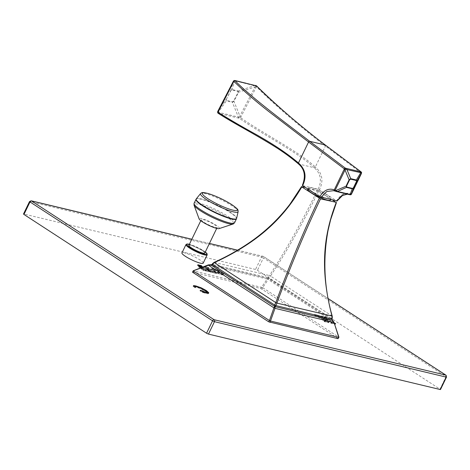 <?xml version="1.0" encoding="UTF-8"?>
<svg xmlns="http://www.w3.org/2000/svg" width="470" height="470" viewBox="0 0 470 470"><rect width="100%" height="100%" fill="white"/><g stroke="black" fill="none" stroke-linecap="round" stroke-linejoin="round"><path stroke-width="0.35" stroke-dasharray="2.35 1.76" d="M334.205 323.013L325.211 317.25L324.887 317.914L325.51 317.896L324.858 317.567L321.01 316.715L327.214 320.24L322.332 319.077L318.231 316.328L318.554 315.664L319.206 315.728L318.936 315.482L314.712 314.483L317.479 315.77L325.005 320.722L324.441 320.74L324.776 321.028L328.9 321.956L323.366 318.872L328.242 320.041L331.65 322.32L331.309 322.543L334.728 323.436L334.411 324.1L335.233 324.312L324.887 317.914L325.211 317.238L325.816 317.309L325.569 317.056L321.333 316.052L327.537 319.577L322.655 318.407L318.554 315.646L318.231 316.328L318.883 316.392L318.214 315.975L314.389 315.147L317.156 316.433L324.682 321.386L324.118 321.404L324.453 321.691L328.577 322.626L323.043 319.535L327.925 320.704L331.327 322.984L330.992 323.207L334.411 324.1M328.953 322.068L328.63 322.737L328.953 322.068M324.441 320.74L324.218 321.539L325.005 320.722L324.441 320.74L324.118 321.404M314.724 314.401L314.389 315.147L314.724 314.401M319.206 315.728L318.883 316.392L319.206 315.728M321.327 315.981L321.01 316.715L321.327 315.981M325.816 317.309L325.493 317.973L325.816 317.309M331.127 322.338L330.78 323.072L331.327 322.984L331.65 322.32L331.127 322.338L330.804 323.002M223.984 274.057L222.005 272.248L217.728 269.986L213.521 268.47L211.764 268.634L213.638 270.403L217.851 272.641L222.216 274.216L223.984 274.057L223.661 274.721L221.681 272.911L217.404 270.655L213.198 269.14L211.441 269.298L213.315 271.067L217.528 273.305L221.899 274.88L223.655 274.903L223.984 274.057M211.782 268.476L211.441 269.298L211.782 268.476M212.546 271.584L212.223 272.248L213.098 272.371L213.421 271.707L210.542 269.78L209.015 269.416L208.692 270.08L210.219 270.444L213.098 272.389L213.421 271.725L208.909 270.18L210.454 271.219L216.787 272.806L209.174 268.282L208.145 267.559L208.574 267.459L208.251 268.123L204.509 267.101L209.626 270.056L205.578 268.711L208.157 270.332L207.875 269.927L208.692 270.08M212.223 272.248L208.856 270.908L210.73 272.165L216.464 273.47L207.822 268.223L208.145 267.559L208.645 267.559L208.38 267.336L204.826 266.437L209.949 269.392L205.901 268.047L208.216 269.551L209.015 269.416M208.192 269.263L207.875 269.927L208.192 269.263M208.686 269.715L208.363 270.379L208.686 269.715M205.848 267.971L205.578 268.711L205.848 267.971M204.826 266.437L204.544 267.183L204.826 266.437M216.67 272.847L216.347 273.511L216.67 272.847M208.909 270.18L208.739 270.978L208.909 270.18M205.566 269.915L205.243 270.579L206.118 270.702L206.436 270.038L203.563 268.112L202.035 267.747L201.712 268.411L203.24 268.775L206.118 270.72L206.442 270.056L201.93 268.511L203.475 269.551L209.808 271.131L202.94 267.095M201.418 267.354L202.97 267.724L202.646 268.388L198.546 266.966L200.59 268.317L200.907 267.653L201.701 268.047L201.219 267.589L202.035 267.747M200.59 268.317L201.383 268.711L201.701 267.994L201.377 268.658L200.896 268.258L201.712 268.411M202.358 267.33L202.97 267.724M205.243 270.579L201.612 269.175L203.751 270.497L209.367 271.842L209.808 271.131L209.485 271.801L208.181 271.29L200.825 266.22L197.564 265.509L202.646 268.388M201.93 268.511L201.589 269.175M338.253 338.664L260.838 288.468L192.541 272.189M203.163 263.176A11.785 1.968 25.8 0 0 199.662 259.751A11.785 1.968 25.8 0 0 188.611 254.188A11.785 1.968 25.8 0 0 181.943 252.919M31.196 200.802A1.498 1.175 -76.5 0 0 29.845 201.607L29.498 201.607M328.213 298.644L263.182 256.35A1.498 1.175 -76.5 0 0 262.889 256.221A1.498 1.175 -76.5 0 0 261.532 257.025L29.845 201.607L23.841 214.02L255.533 269.439L257.442 270.309L440.502 389.518M23.5 214.02L23.841 214.02M445.965 375.195A1.498 0.893 -57 0 1 446.054 376.67L263.441 257.895L257.442 270.309M237.538 250.216L263.182 256.35A1.498 0.893 -57 0 1 263.359 256.426A1.498 0.893 -57 0 1 263.441 257.895L261.532 257.025L255.533 269.439M328.242 320.041L327.925 320.704M323.366 318.872L323.043 319.535M335.233 324.312L335.556 323.648L335.233 324.312M322.655 318.407L322.332 319.077M327.537 319.577L327.214 320.24M194.298 286.33L193.135 286.342L194.65 287.522L195.344 287.775L194.75 286.894L195.943 286.97L200.085 288.539L204.368 290.907L206.606 292.769L205.478 293.039L200.003 290.865L202.47 292.328L206.036 293.462C207.705 293.862 208.51 293.838 208.445 293.397L208.304 293.074M206.929 292.099L206.606 292.769L206.976 292.375M195.356 287.775L195.632 287.1M193.476 285.695L193.135 286.342L193.458 285.678M206.271 291.388L200.884 288.468L194.956 286.453M200.326 290.202L199.95 290.818M222.58 274.445L222.903 273.775L221.869 273.887L218.433 272.541L214.502 270.326L212.834 268.781L212.511 269.586L213.48 269.451L217.134 270.926L222.58 274.445L221.546 274.55L218.115 273.211L214.179 270.99L212.511 269.586L212.834 268.922L213.797 268.781L217.457 270.256L221.311 272.441L222.903 273.775L222.58 274.445M210.542 269.78L210.219 270.444M209.949 269.392L209.626 270.056M208.322 268.223L207.822 268.223L208.322 268.223L208.645 267.559M203.563 268.112L203.24 268.775M198.851 266.331L198.599 267.042L198.922 266.378M197.829 264.81L197.564 265.509L197.882 264.845M200.919 266.396L201.342 266.555L201.559 265.867M192.77 272.183L193.411 270.855L262.642 287.622L268.223 279.533A0.999 0.776 33.9 0 0 267.148 279.045L268.147 278.487L268.205 277.682L212.211 264.375M262.113 289.05L262.642 287.622M262.759 287.716L338.711 337.102L333.747 322.15L331.597 318.666L268.205 277.682L269.457 275.573L214.291 262.377C259.182 241.609 283.575 217.457 301.728 186.631M193.411 270.855L208.339 264.974L237.679 271.971L267.148 279.045L261.602 287.152M214.291 262.377L212.452 264.346L210.683 264.739L268.147 278.487A0.999 0.987 97.9 0 1 268.511 278.651L332.531 320.293M333.964 322.214L268.223 279.533L268.511 278.651L269.475 278.264L270.544 276.066A0.999 0.758 33.4 0 0 269.457 275.573C286.518 249.27 302.504 220.876 317.397 190.379L305.524 187.536M331.873 318.977L332.002 316.046C319.77 269.257 323.301 235.57 336.126 202.312M332.225 316.11L270.544 276.066C287.734 249.823 303.773 221.452 318.672 190.961L317.397 190.379M318.672 190.961L332.901 200.214M331.003 198.745L330.339 200.114A12.637 2.109 25.8 0 0 323.472 194.58A12.637 2.109 25.8 0 0 310.47 189.093A12.637 2.109 25.8 0 0 307.591 189.122L308.255 187.747A12.637 2.109 25.8 0 0 315.123 193.282A12.637 2.109 25.8 0 0 328.119 198.769A12.637 2.109 25.8 0 0 331.003 198.745A12.637 2.109 25.8 0 0 324.136 193.205A12.637 2.109 25.8 0 0 311.134 187.718A12.637 2.109 25.8 0 0 308.255 187.747M233.555 101.126L232.538 101.826L226.475 100.38L226.334 99.399L230.87 90.634L231.886 89.935L237.943 91.386L238.09 92.367L233.555 101.126L233.925 101.256L232.403 102.307L226.34 100.856L226.123 99.387L218.015 110.908L217.651 112.107A0.999 0.905 93.4 0 0 218.092 113.217L239.406 118.317A0.999 0.67 125.6 0 0 240.511 117.629L256.467 86.744C273.575 104.158 301.781 128.116 325.399 146.006L361.23 172.931L351.125 193.922C345.515 191.954 340.68 194.257 336.62 200.825L318.231 189.116L302.633 185.662M336.62 200.825L336.696 201.119M298.297 163.736L298.615 164.007C305.083 169.664 306.399 176.785 302.562 185.368M217.557 112.101L239.254 117.271A0.999 0.611 108.8 0 0 239.406 118.317C261.103 133.692 297.686 152.057 314.213 167.696L298.615 164.007M325.557 145.236A0.999 0.582 128 0 1 325.452 146.047L315.317 167.003C298.85 151.493 262.983 133.527 240.511 117.629L239.254 117.271L255.521 85.998L234.636 80.711L233.661 80.94M314.213 167.696A0.999 0.576 130.7 0 0 315.317 167.003L315.388 167.067C322.349 173.307 323.718 180.85 319.506 189.692M361.33 172.126A0.999 0.588 -54.2 0 1 361.23 172.931L361.548 173.072M350.626 194.768A0.999 0.993 -95.9 0 1 350.244 194.733A0.999 0.617 -71.7 0 0 351.125 193.922L351.425 194.198M333.547 190.691L349.451 194.633M226.334 99.399L230.658 90.622L232.186 89.57L238.243 91.021L238.466 92.49L233.925 101.256L239.929 116.155L240.875 116.683M256.655 86.051A0.999 0.57 134.8 0 1 256.467 86.744A0.999 0.323 39.1 0 0 255.521 85.998A0.999 0.593 -67.8 0 1 256.015 85.652M204.797 253.03A8.842 1.475 25.8 0 0 199.991 249.159A8.842 1.475 25.8 0 0 190.896 245.317A8.842 1.475 25.8 0 0 188.881 245.334M215.189 227.38A8.842 1.475 25.8 0 0 217.205 227.363A8.842 1.475 25.8 0 0 212.399 223.491A8.842 1.475 25.8 0 0 203.304 219.649A8.842 1.475 25.8 0 0 201.289 219.666A8.842 1.475 25.8 0 0 206.095 223.544A8.842 1.475 25.8 0 0 215.189 227.38M219.079 228.62A11.239 1.874 -154.2 0 0 216.03 225.136A11.239 1.874 25.8 0 0 204.697 219.537A11.239 1.874 25.8 0 0 199.139 218.985M209.409 243.489L191.813 239.277M446.5 377.105L446.054 376.67L440.055 389.078M330.439 321.468L330.116 322.132M325.557 320.299L325.24 320.963M327.079 321.221L326.756 321.891M328.295 321.662L327.972 322.326M328.665 321.809L328.342 322.473M328.101 321.85L327.778 322.514M326.844 321.527L326.521 322.197M325.769 321.292L325.446 321.956M325.011 321.127L324.694 321.791M324.776 321.028L324.453 321.691M323.789 319.876L323.466 320.54M317.479 315.77L317.156 316.433M316.316 315.112L315.999 315.775M315.288 314.788L314.971 315.452M314.941 314.63L314.618 315.299M315.44 314.589L315.117 315.252M316.533 314.871L316.21 315.535M317.691 315.129L317.368 315.793M318.531 315.311L318.214 315.975M318.936 315.482L318.619 316.146M319.853 316.586L319.529 317.25M324.735 317.755L324.412 318.419M322.961 316.71L322.637 317.373M321.938 316.38L321.615 317.044M321.556 316.198L321.233 316.862M322.062 316.175L321.738 316.839M322.996 316.416L322.673 317.08M324.271 316.704L323.953 317.368M325.181 316.903L324.858 317.567M325.569 317.056L325.246 317.72M326.503 318.178L326.18 318.842M332.208 321.891L331.885 322.555M333.741 322.802L333.418 323.466M334.94 323.489L334.722 323.936M335.333 323.595L335.081 324.118M333.389 323.096L333.071 323.76M332.402 322.878L332.084 323.542M331.744 322.737L331.421 323.401M331.309 322.543L330.992 323.207M200.531 290.325L200.279 290.848M200.643 290.395L200.402 290.901M203.657 291.982L203.475 292.363M205.678 292.622L205.478 293.039M204.691 290.243L204.368 290.907M200.408 287.875L200.085 288.539M196.266 286.306L195.943 286.97M195.179 286.947L194.856 287.611M194.974 286.859L194.65 287.522M194.78 286.712L194.463 287.376M195.673 286.189L195.485 286.571M201.025 288.175L200.884 288.468M206.359 292.798L206.036 293.462M203.028 291.752L202.711 292.416M202.793 291.659L202.47 292.328M202.476 291.494L202.153 292.158M222.005 272.248L221.681 272.911M217.728 269.986L217.404 270.655M222.216 274.216L221.899 274.88M217.851 272.641L217.528 273.305M213.638 270.403L213.315 271.067M213.521 268.47L213.198 269.14M221.311 272.441L220.994 273.105M221.869 273.887L221.546 274.55M218.433 272.541L218.115 273.211M214.502 270.326L214.179 270.99M213.797 268.781L213.48 269.451M217.457 270.256L217.134 270.926M212.322 270.937L211.999 271.601M208.474 269.663L208.157 270.332M208.216 269.551L207.893 270.215M207.887 269.322L207.57 269.992M207.405 268.999L207.088 269.663M206.542 268.452L206.224 269.116M206.072 268.023L205.748 268.687M206.365 268.159L206.042 268.822M207.299 268.675L206.976 269.345M208.398 269.022L208.075 269.686M207.687 267.924L207.364 268.587M206.371 267.136L206.054 267.8M205.402 266.784L205.084 267.448M205.108 266.672L204.785 267.336M205.631 266.643L205.308 267.307M206.565 266.884L206.242 267.548M207.458 267.078L207.135 267.747M208.128 267.224L207.805 267.888M208.38 267.336L208.057 268M209.174 268.282L208.85 268.946M213.956 271.39L213.633 272.054M215.483 272.295L215.16 272.958M216.306 272.547L215.983 273.211M216.564 272.659L216.241 273.323M215.988 272.665L215.671 273.334M215.131 272.447L214.808 273.111M212.575 271.848L212.258 272.518M211.054 271.501L210.73 272.165M210.454 271.219L210.131 271.883M209.179 270.244L208.856 270.908M209.409 270.35L209.085 271.014M210.907 271.125L210.584 271.789M205.343 269.269L205.02 269.933M201.495 267.994L201.178 268.658M201.236 267.882L200.913 268.546M200.426 267.33L200.103 267.994M199.562 266.778L199.245 267.448M199.039 266.455L198.769 267.019M199.315 266.625L199.063 267.154M200.226 267.201L199.997 267.671M201.301 267.589L201.095 268.017M200.708 266.255L200.385 266.919M199.392 265.468L199.074 266.132M198.422 265.115L198.099 265.779M198.123 265.004L197.805 265.668M198.563 265.151L198.328 265.638M199.45 265.497L199.262 265.879M201.325 265.82L201.078 266.331M201.665 265.891L201.342 266.555M206.976 269.721L206.653 270.385M208.504 270.626L208.181 271.29M209.326 270.879L209.003 271.543M209.585 270.99L209.262 271.654M209.009 270.996L208.692 271.66M208.145 270.779L207.828 271.443M205.596 270.18L205.273 270.843M204.074 269.833L203.751 270.497M203.475 269.551L203.152 270.215M202.2 268.576L201.877 269.24M202.429 268.675L202.106 269.345M203.927 269.451L203.604 270.121M260.838 288.468L261.485 287.141M337.954 338.377L338.6 337.049M218.562 113.294A0.999 0.781 103.2 0 1 218.203 112.424L226.34 100.856A0.999 0.781 -76.5 0 1 226.475 100.38M238.784 118.129A0.999 0.781 103.7 0 1 238.431 117.259L232.403 102.307A0.999 0.781 -76.5 0 1 232.538 101.826M318.231 189.116C322.068 180.533 320.752 173.412 314.283 167.755L315.388 167.067M361.013 173.477L361.312 173.747M350.138 194.745A0.999 0.993 -100.3 0 0 350.62 194.774M325.399 146.006A0.999 0.582 128 0 0 325.44 145.095M245.293 82.979A0.999 0.781 -76.5 0 0 244.706 83.12M235.212 80.564A0.999 0.781 -76.6 0 0 234.636 80.711L232.186 89.57A0.999 0.781 103.5 0 0 231.886 89.935M230.87 90.634L233.132 81.704M237.943 91.386A0.999 0.781 103.5 0 1 238.243 91.021L254.781 85.528A0.999 0.781 -76.5 0 1 255.363 85.381M238.09 92.367L255.11 86.962L256.003 87.449M207.194 254.846A11.785 1.968 25.8 0 0 203.692 251.415A11.785 1.968 25.8 0 0 192.641 245.851A11.785 1.968 25.8 0 0 185.973 244.588M205.296 252.002A11.186 1.868 25.8 0 0 203.586 250.798A11.186 1.868 25.8 0 0 189.381 244.306M233.719 223.332A22.014 3.672 -154.2 0 0 227.116 217.205A22.014 3.672 25.8 0 0 204.914 206.23A22.014 3.672 25.8 0 0 194.034 205.155M194.075 203.275A22.472 3.748 25.8 0 1 206.788 205.69A22.472 3.748 25.8 0 1 227.862 216.294A22.472 3.748 -154.2 0 1 234.536 222.833M236.469 218.844A22.472 3.748 -154.2 0 0 229.795 212.305A22.472 3.748 25.8 0 0 208.715 201.701A22.472 3.748 25.8 0 0 196.002 199.286M196.266 198.869A22.431 3.742 25.8 0 1 209.25 201.548A22.431 3.742 25.8 0 1 229.918 211.993A22.431 3.742 -154.2 0 1 236.627 218.38M238.126 211.676A20.862 3.478 -154.2 0 0 231.886 205.737A20.862 3.478 25.8 0 0 212.663 196.025A20.862 3.478 25.8 0 0 200.59 193.528M191.836 239.23L209.438 243.437M237.603 250.175L263.359 256.426L328.201 298.597M329.035 322.073L328.712 322.737M324.37 320.734L324.047 321.398M325.046 320.804L324.723 321.468M314.612 314.395L314.295 315.059M319.277 315.728L318.954 316.392M321.245 315.975L320.922 316.639M325.927 317.315L325.604 317.978M335.68 323.66L335.357 324.323M331.009 322.326L330.692 322.996M331.685 322.391L331.362 323.055M193.417 285.613L193.094 286.283M208.733 269.715L208.41 270.379M205.807 267.971L205.484 268.634M204.767 266.431L204.444 267.101M208.692 267.559L208.375 268.229M208.116 267.5L207.793 268.164M216.846 272.864L216.529 273.528M208.892 270.18L208.568 270.849M201.753 268.047L201.43 268.711M198.828 266.296L198.505 266.966M197.788 264.763L197.465 265.427M201.712 265.891L201.395 266.555M209.867 271.196L209.55 271.86M189.387 244.288L203.657 250.827L205.308 251.979M216.705 228.402L217.205 227.363M200.784 220.712L201.289 219.666"/><path stroke-width="0.7" d="M334.299 323.319L335.592 323.577L333.741 322.802M206.929 292.099L205.801 292.369L200.302 290.149L202.793 291.659L206.359 292.798C208.028 293.198 208.833 293.174 208.768 292.734L206.389 290.589L201.201 287.805L195.808 285.907L193.534 285.584L195.179 286.947L195.661 287.105L195.074 286.23L196.266 286.306L200.408 287.875L204.691 290.243L206.929 292.099L206.659 293.039M194.727 286.929L195.074 286.23M201.701 267.994L201.219 267.589L202.035 267.747M202.118 267.518L198.869 266.302L201.236 267.882M202.94 267.095L201.166 265.891L201.665 265.891L201.401 265.668L197.846 264.769L202.358 267.33M200.919 266.396L201.559 265.867M193.329 270.82L208.398 265.221L208.286 264.898L210.683 264.739L208.286 264.898L193.229 270.773L192.541 272.189L268.681 321.809L338.024 338.67L338.935 337.254M185.973 244.588L181.943 252.919A11.785 1.968 25.8 0 0 185.444 256.35A11.785 1.968 25.8 0 0 196.495 261.913A11.785 1.968 25.8 0 0 203.163 263.176L207.194 254.846A11.785 1.968 25.8 0 1 200.525 253.577A11.785 1.968 25.8 0 1 189.475 248.013A11.785 1.968 25.8 0 1 185.973 244.588L186.954 243.989L189.387 244.288M191.813 239.277L31.49 200.931A1.498 1.175 -76.5 0 0 31.196 200.802L191.836 239.23M206.559 333.23L208.469 334.099L214.467 321.686L446.159 377.105A1.498 1.175 103.5 0 0 445.795 375.119L214.103 319.706A1.498 1.175 103.5 0 1 214.467 321.686L212.558 320.816A1.498 0.893 123 0 1 214.103 319.706L31.49 200.931A1.498 0.893 123 0 0 29.945 202.047L23.947 214.455L23.5 214.02L29.498 201.607L212.558 320.816L206.559 333.23L23.947 214.455M208.469 334.099L440.155 389.518L440.502 389.518L446.5 377.105L445.965 375.195A1.498 0.893 -57 0 0 445.795 375.119L328.213 298.644M194.956 286.453L194.298 286.33M208.445 293.397L206.072 291.253M201.078 266.331L200.155 266.073M338.024 338.67L338.77 337.337L333.964 322.214L332.531 320.293M338.67 337.337L270.597 321.057L269.451 320.534L273.922 307.844A0.999 0.523 19.8 0 1 274.997 308.332L275.091 306.634L275.908 305.618L331.873 318.977C332.214 319.001 332.331 318.049 332.225 316.116C324.124 287.899 322.731 259.346 328.054 230.453L330.616 219.749L336.432 202.582M268.681 321.809L269.451 320.534M269.322 320.475L193.387 271.061M214.291 262.377L212.516 264.639L212.211 264.375L210.701 264.827L274.727 306.469L273.922 307.844L208.398 265.221L212.516 264.639L274.639 305.042L275.908 305.618L276.895 303.097C291.188 264.534 305.735 229.789 320.528 198.857L301.799 186.925C283.633 217.763 259.211 241.909 214.349 262.63L275.808 302.604A0.999 0.505 20 0 1 276.895 303.097L332.231 316.116M331.873 318.977L333.806 322.397L274.997 308.332L270.497 321.01M332.901 200.214L336.197 202.605C323.372 235.864 319.835 269.533 332.061 316.292L331.661 318.96L332.554 320.376L275.091 306.634A0.999 0.922 6.1 0 0 274.727 306.469L274.639 305.042L275.808 302.604C289.978 263.981 304.46 229.207 319.259 198.275M301.728 186.631L305.524 187.536M320.528 198.857L336.126 202.312M307.674 188.94L307.591 189.122A12.637 2.109 25.8 0 0 314.459 194.656A12.637 2.109 25.8 0 0 327.455 200.144A12.637 2.109 25.8 0 0 330.339 200.114L330.563 199.656M336.62 200.825L319.747 196.789C323.806 190.221 328.642 187.918 334.258 189.886L335.11 190.326L345.391 169.241L360.76 172.66L361.542 173.101L361.295 173.777L351.413 194.222L350.185 194.468L337.56 191.449L335.11 190.326A0.999 0.329 -74.4 0 1 334.593 190.99A0.999 0.329 -74.4 0 0 334.587 190.99A0.999 0.617 -71.7 0 1 334.546 190.979A0.999 0.617 -71.7 0 1 334.258 189.886L344.357 168.895L308.531 141.975A0.999 0.588 -52.2 0 1 309.613 141.264L325.275 145.013L361.083 171.92A0.999 0.958 78 0 1 361.542 173.101L356.63 181.608L356.383 180.004L350.72 178.647L349.11 179.81L346.208 185.814L346.449 187.389L352.253 188.781L353.728 187.612L356.63 181.608L356.26 180.515L350.596 179.158L349.527 179.951L349.11 179.81L344.992 169.882L344.14 169.441M308.531 141.975L268.435 111.261C254.781 100.515 243.26 90.54 233.86 81.339L217.992 112.242C228.584 118.892 240.458 125.843 253.6 133.092C272.43 143.514 287.376 153.473 298.444 162.972L298.515 163.031C305.477 169.276 306.851 176.82 302.633 185.662L319.747 196.789M302.633 185.662L302.562 185.368L302.633 185.662M218.339 111.29L217.992 110.932L217.557 112.101L217.992 112.242A0.999 0.517 122.6 0 0 217.992 113.182A0.999 0.517 122.6 0 0 218.092 113.217C244.553 129.732 281.953 148.297 298.544 163.948M361.548 173.072L361.213 171.979A0.999 0.588 -54.2 0 1 361.33 172.126M349.527 179.951L346.625 185.956L346.701 187.048L352.506 188.435L353.728 187.612L351.325 194.239A0.999 0.993 -100.3 0 1 350.62 194.774L351.413 194.222A0.999 0.993 -95.9 0 1 350.638 194.768M346.701 187.048A0.999 0.781 103.5 0 1 346.449 187.389L337.56 191.449A0.999 0.781 -76.5 0 1 336.826 191.613L335.327 191.202A0.999 0.329 -73.8 0 0 335.333 191.202A0.999 0.329 -73.8 0 0 335.856 190.538L346.625 185.956M298.432 163.901A0.999 0.576 130.7 0 1 298.391 163.866A0.999 0.576 130.7 0 1 298.444 162.972L308.579 142.011A0.999 0.588 -51.9 0 1 309.66 141.3L309.613 141.264C287.282 124.098 252.196 98.265 234.994 80.675A0.999 0.911 -93.8 0 0 233.784 80.799L218.015 110.908L233.132 81.704M309.66 141.3L345.415 168.172A0.999 0.588 -54.2 0 0 344.357 168.895L345.391 169.241A0.999 0.476 111.6 0 0 345.415 168.172L361.083 171.92A0.999 0.588 -54.2 0 1 361.219 171.985L325.463 145.113A0.999 0.582 128 0 0 325.322 145.048M325.557 145.236A0.999 0.582 128 0 0 325.469 145.118L325.416 145.077A0.999 0.582 128 0 0 325.275 145.013C302.545 127.746 273.746 103.4 256.397 85.799A0.999 0.593 -67.8 0 0 256.238 85.669A0.999 0.593 -67.8 0 0 256.015 85.652M256.655 86.051A0.999 0.57 134.8 0 0 256.567 85.892A0.999 0.57 134.8 0 0 256.397 85.799L234.994 80.675A0.999 0.552 134.3 0 0 233.86 81.339A0.999 0.323 -140.8 0 1 233.684 80.846A0.999 0.323 -140.8 0 1 233.784 80.799M200.784 220.712L188.881 245.334A8.842 1.475 25.8 0 0 193.687 249.212A8.842 1.475 25.8 0 0 202.782 253.048A8.842 1.475 25.8 0 0 204.797 253.03L216.705 228.402M199.139 218.985A11.239 1.874 25.8 0 0 202.47 221.893A11.239 1.874 -154.2 0 0 219.079 228.62L233.091 224.031A22.014 3.672 -154.2 0 1 200.555 210.854A22.014 3.672 25.8 0 1 194.034 205.155L199.139 218.985M237.538 250.216L209.409 243.489M446.5 377.105L446.159 377.105L440.155 389.518M201.201 287.805L201.025 288.175M206.389 290.589L206.083 291.23M200.479 265.409L200.22 265.944M201.148 265.556L200.825 266.22M202.194 266.608L201.965 267.072M269.956 322.385L270.597 321.057M192.835 272.477L193.481 271.149M298.515 163.031L298.456 163.924M347.471 194.169L341.69 195.684L336.696 201.119M350.614 194.774L349.533 194.662A0.999 0.781 -76.5 0 1 349.451 194.633L336.996 191.654M321.028 197.376L326.779 191.496L333.547 190.691L334.517 190.967M335.327 191.202L349.533 194.662A0.999 0.781 -76.5 0 0 350.185 194.468L352.253 188.781A0.999 0.781 103.5 0 0 352.506 188.435M325.44 145.095A0.999 0.582 128 0 0 325.422 145.083C301.352 126.924 278.404 107.195 256.561 85.887L235.229 80.564L233.684 80.846L233.108 81.721L233.402 82.038M360.42 171.867A0.999 0.781 103.5 0 1 360.76 172.66L356.383 180.004A0.999 0.781 -76.5 0 1 356.26 180.515M346.519 168.542A0.999 0.781 103.5 0 1 346.86 169.341L350.72 178.647A0.999 0.781 -76.5 0 1 350.596 179.158M353.511 187.601L356.413 181.602M245.604 83.149A0.999 0.781 -76.5 0 0 245.293 82.979M235.529 80.734A0.999 0.781 -76.6 0 0 235.223 80.564M255.674 85.552A0.999 0.781 -76.5 0 0 255.369 85.381M189.381 244.306A11.186 1.868 25.8 0 0 190.091 247.567A11.186 1.868 25.8 0 0 203.422 253.824A11.186 1.868 25.8 0 0 205.296 252.002M233.719 223.332A22.014 3.672 -154.2 0 1 233.091 224.031L234.536 222.833A22.472 3.748 -154.2 0 1 221.822 220.418A22.472 3.748 -154.2 0 1 200.749 209.808A22.472 3.748 25.8 0 1 194.075 203.275L194.034 205.155M196.002 199.286A22.472 3.748 25.8 0 0 202.676 205.819A22.472 3.748 -154.2 0 0 223.755 216.429A22.472 3.748 -154.2 0 0 236.469 218.844L236.627 218.38A22.431 3.742 -154.2 0 1 224.255 216.247A22.431 3.742 -154.2 0 1 202.852 205.519A22.431 3.742 25.8 0 1 196.266 198.869L194.075 203.275M238.126 211.676C237.744 209.702 239.324 209.996 231.669 204.532C223.996 199.738 216.218 196.084 208.333 193.564C202.212 191.995 202.059 192.442 200.59 193.528A20.862 3.478 25.8 0 0 206.712 199.715A20.862 3.478 -154.2 0 0 226.616 209.691A20.862 3.478 -154.2 0 0 238.126 211.676L236.627 218.38M231.487 204.456A19.352 3.225 -154.2 0 1 232.82 210.119A19.352 3.225 -154.2 0 1 208.139 198.869A19.352 3.225 25.8 0 1 206.806 193.199A19.352 3.225 25.8 0 1 231.487 204.456M209.438 243.437L237.603 250.175M29.498 201.607L31.196 200.802M328.201 298.597L445.965 375.195M201.213 267.595L200.896 268.258M201.137 265.832L200.813 266.496M338.935 337.225L333.964 322.214M212.211 264.375C211.999 264.117 212.675 263.423 214.232 262.301C225.577 257.213 236.428 251.25 246.774 244.406C263.482 233.396 277.864 220.001 289.931 204.221L301.511 186.613M302.333 185.374C305.952 176.256 304.666 169.106 298.462 163.93M217.557 112.101L217.992 113.182C245.798 130.895 274.504 143.297 298.397 163.871L298.468 163.93M351.425 194.21L361.307 173.765M347.5 194.175L342.924 195.091L336.92 201.125M333.547 190.691L334.587 190.99M205.308 251.979L207.059 253.712L207.194 254.846M234.536 222.833L236.469 218.844M200.59 193.528L196.266 198.869"/></g></svg>
